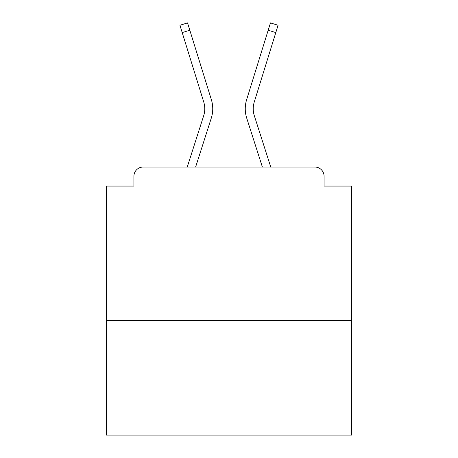 <?xml version="1.0" encoding="UTF-8"?>
<svg xmlns="http://www.w3.org/2000/svg" width="458" height="458" viewBox="0 0 458 458"><rect width="100%" height="100%" fill="white"/><g stroke="black" fill="none" stroke-linecap="round" stroke-linejoin="round"><path stroke-width="0.69" d="M351.681 320.394L351.681 186.062L324.075 186.062L324.075 176.25A9.2 9.2 0 0 0 314.875 167.05L143.125 167.05A9.2 9.2 0 0 0 133.925 176.25L133.925 186.062L106.319 186.062L106.319 435.1L351.681 435.1L351.681 320.394L106.319 320.394M133.925 176.25L133.925 186.062M314.875 167.05L276.844 167.05M181.156 167.05L143.125 167.05M324.075 186.062L324.075 176.25M187.242 167.05L203.69 115.697A22.694 22.694 0 0 0 203.753 102.048L179.931 25.264L187.545 22.9L211.367 99.689A30.669 30.669 0 0 1 211.281 118.13L195.618 167.05M268.182 30.222L246.633 99.689L270.455 22.9L278.069 25.264L275.802 32.587L268.182 30.222L246.633 99.689A30.669 30.669 0 0 0 246.719 118.13L262.382 167.05M189.818 30.222L211.367 99.689L189.818 30.222L211.367 99.689L189.818 30.222L211.367 99.689L189.818 30.222L211.367 99.689L189.818 30.222L211.367 99.689L189.818 30.222L211.367 99.689L189.818 30.222L211.367 99.689L189.818 30.222L211.367 99.689L189.818 30.222L211.367 99.689L189.818 30.222L211.367 99.689L189.818 30.222L211.367 99.689L189.818 30.222L211.367 99.689L189.818 30.222L211.367 99.689L189.818 30.222L211.367 99.689L189.818 30.222L211.367 99.689L189.818 30.222L211.367 99.689L189.818 30.222L211.367 99.689L189.818 30.222L211.367 99.689L189.818 30.222L211.367 99.689L189.818 30.222L211.367 99.689L189.818 30.222L211.367 99.689L189.818 30.222L211.367 99.689L189.818 30.222L211.367 99.689L189.818 30.222L211.367 99.689L189.818 30.222L211.367 99.689L189.818 30.222L211.367 99.689L189.818 30.222L211.367 99.689L189.818 30.222L182.198 32.587M270.758 167.05L254.31 115.697A22.694 22.694 0 0 1 254.247 102.048L275.802 32.587M254.31 115.697A22.694 22.694 0 0 1 254.247 102.048A22.694 22.694 0 0 0 254.31 115.697A22.694 22.694 0 0 1 254.247 102.048A22.694 22.694 0 0 0 254.31 115.697A22.694 22.694 0 0 1 254.247 102.048A22.694 22.694 0 0 0 254.31 115.697A22.694 22.694 0 0 1 254.247 102.048A22.694 22.694 0 0 0 254.31 115.697A22.694 22.694 0 0 1 254.247 102.048A22.694 22.694 0 0 0 254.31 115.697A22.694 22.694 0 0 1 254.247 102.048A22.694 22.694 0 0 0 254.31 115.697A22.694 22.694 0 0 1 254.247 102.048A22.694 22.694 0 0 0 254.31 115.697A22.694 22.694 0 0 1 254.247 102.048A22.694 22.694 0 0 0 254.31 115.697A22.694 22.694 0 0 1 254.247 102.048A22.694 22.694 0 0 0 254.31 115.697A22.694 22.694 0 0 1 254.247 102.048A22.694 22.694 0 0 0 254.31 115.697A22.694 22.694 0 0 1 254.247 102.048A22.694 22.694 0 0 0 254.31 115.697A22.694 22.694 0 0 1 254.247 102.048A22.694 22.694 0 0 0 254.31 115.697A22.694 22.694 0 0 1 254.247 102.048M203.69 115.697A22.694 22.694 0 0 0 203.753 102.048A22.694 22.694 0 0 1 203.69 115.697A22.694 22.694 0 0 0 203.753 102.048A22.694 22.694 0 0 1 203.69 115.697A22.694 22.694 0 0 0 203.753 102.048A22.694 22.694 0 0 1 203.69 115.697A22.694 22.694 0 0 0 203.753 102.048A22.694 22.694 0 0 1 203.69 115.697A22.694 22.694 0 0 0 203.753 102.048A22.694 22.694 0 0 1 203.69 115.697A22.694 22.694 0 0 0 203.753 102.048A22.694 22.694 0 0 1 203.69 115.697A22.694 22.694 0 0 0 203.753 102.048A22.694 22.694 0 0 1 203.69 115.697A22.694 22.694 0 0 0 203.753 102.048A22.694 22.694 0 0 1 203.69 115.697A22.694 22.694 0 0 0 203.753 102.048A22.694 22.694 0 0 1 203.69 115.697A22.694 22.694 0 0 0 203.753 102.048A22.694 22.694 0 0 1 203.69 115.697A22.694 22.694 0 0 0 203.753 102.048A22.694 22.694 0 0 1 203.69 115.697A22.694 22.694 0 0 0 203.753 102.048A22.694 22.694 0 0 1 203.69 115.697A22.694 22.694 0 0 0 203.753 102.048A22.694 22.694 0 0 1 203.69 115.697A22.694 22.694 0 0 0 203.753 102.048A22.694 22.694 0 0 1 203.69 115.697A22.694 22.694 0 0 0 203.753 102.048A22.694 22.694 0 0 1 203.69 115.697A22.694 22.694 0 0 0 203.753 102.048A22.694 22.694 0 0 1 203.69 115.697A22.694 22.694 0 0 0 203.753 102.048A22.694 22.694 0 0 1 203.69 115.697A22.694 22.694 0 0 0 203.753 102.048A22.694 22.694 0 0 1 203.69 115.697A22.694 22.694 0 0 0 203.753 102.048A22.694 22.694 0 0 1 203.69 115.697A22.694 22.694 0 0 0 203.753 102.048"/></g></svg>
